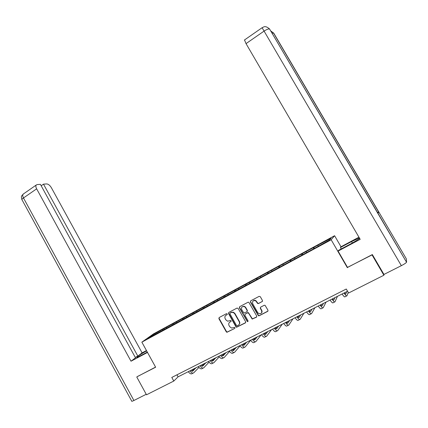 <?xml version="1.0" encoding="UTF-8"?>
<svg xmlns="http://www.w3.org/2000/svg" width="428" height="428" viewBox="0 0 428 428"><rect width="100%" height="100%" fill="white"/><g stroke="black" fill="none" stroke-linecap="round" stroke-linejoin="round"><path stroke-width="0.64" d="M227.257 313.917L226.482 313.66L219.157 317.539L218.879 318.635L226.289 331.844L226.92 332.294L234.769 328.404L234.967 327.634L234.555 327.324L231.585 328.078L229.681 326.66L229.06 325.558C228.392 324.06 228.691 322.889 229.954 322.038L230.911 321.54L231.104 320.77L230.729 320.47L227.589 321.193L225.834 319.818L225.214 318.716C224.55 317.218 224.844 316.046 226.107 315.195L227.059 314.687L227.257 313.917M262.166 301.633L262.46 300.499L260.315 296.711L259.165 296.342L250.69 300.83L250.401 301.954L258.432 315.789L259.149 315.778L267.682 311.365L267.981 310.236L265.082 305.33L264.231 305.276L260.577 307.181L260.283 308.31L261.567 310.578C262.134 312.986 261.208 313.992 258.785 313.585L257.715 312.579L252.702 303.725C252.172 301.157 253.173 300.194 255.709 300.836L257.693 303.511L258.517 303.548L262.444 301.376M347.52 267.377L372.039 254.901L383.9 275.231L384.007 274.412M347.359 267.714L331.17 239.787L141.855 342.159L153.524 333.877L334.594 235.716L331.17 239.787M137.27 376.603L155.642 367.224L141.855 342.159M136.773 377.015L146.504 394.803L173.795 381.054L178.096 376.822L347.563 291.233M383.9 275.231L348.595 293.014L346.279 289.018L171.799 377.432L173.795 381.054M238.145 308.438L237.026 308.069L228.787 312.435L228.504 313.542L235.972 326.821L236.556 327.265L245.388 322.905L245.677 321.797L238.145 308.438M239.664 306.673L248.021 302.248L248.802 302.27L256.752 316.057L256.458 317.175L252.188 319.074L248.641 313.226L247.507 312.857L245.132 314.099L244.843 315.211L248.031 320.861L247.4 321.674L239.375 307.791L239.664 306.673M313.852 247.373L163.892 328.629L152.234 335.135L147.478 338.521L315.832 247.63L329.603 239.958L331.058 238.262L318.395 244.912L313.852 247.373L314.436 248.384M313.767 248.748L313.424 247.812M306.437 252.493L306.17 251.744M301.991 255.12L301.67 254.179M294.769 258.806L294.523 258.052M290.387 261.401L290.088 260.454M283.266 265.034L283.036 264.274M278.944 267.591L278.66 266.644M271.924 271.17L271.71 270.41M267.661 273.695L267.398 272.748M260.743 277.221L260.545 276.461M256.533 279.714L256.292 278.767M249.717 283.192L249.529 282.426M245.554 285.653L245.335 284.7M238.835 289.077L238.664 288.312M234.726 291.479L234.528 290.553M228.108 294.887L227.947 294.116M224.037 297.198L223.865 296.331M217.52 300.611L217.376 299.846M213.497 302.842L213.347 302.029M207.077 306.266L206.949 305.496M203.097 308.422L202.974 307.646M196.773 311.841L196.655 311.07M192.846 313.965L192.734 313.194M186.603 317.346L186.501 316.57M182.729 319.443L182.628 318.667M176.571 322.776L176.475 322M172.746 324.847L172.655 324.071M166.669 328.137L166.583 327.361M162.891 330.175L162.817 329.405M152.828 335.627L152.234 335.135M341.004 246.758L334.594 235.716M318.266 246.089L317.988 245.34M176.983 374.805L178.096 376.822M164.32 329.405L163.892 328.629M174.126 324.098L173.693 323.317M184.061 318.721L183.628 317.934M194.13 313.269L193.691 312.483M204.333 307.753L203.889 306.956M214.669 302.157L214.219 301.355M225.144 296.486L224.695 295.684M235.764 290.74L235.309 289.933M246.528 284.914L246.068 284.101M257.469 279.056L256.977 278.189M268.575 273.144L268.035 272.197M279.821 267.115L279.249 266.12M291.195 260.962L290.623 259.962M302.735 254.719L302.152 253.713M227.263 314.494L225.759 315.415M229.542 322.316L231.125 321.326M219.152 317.544L219.12 318.421L226.519 331.609L227.156 332.058L234.769 328.404M228.766 312.445L228.739 313.333L236.197 326.596L236.78 327.035L245.677 322.632M230.13 313.066L229.938 313.836L236.497 325.505L237.278 325.767L238.294 325.237C239.573 324.392 239.878 323.215 239.204 321.706L234.704 313.713L233.196 312.419L231.141 312.531L230.173 313.029M239.001 324.675C239.873 323.766 240.012 322.701 239.418 321.487L239.204 321.706M230.36 312.857L231.366 312.322L233.421 312.21L234.929 313.505L239.418 321.487M245.067 314.136L247.716 312.643L248.411 312.627L252.386 318.86L256.757 316.891M239.626 306.694L239.594 307.588L247.25 321.155L248.058 321.407M245.458 307.593L244.393 306.592C242.007 306.202 241.103 307.202 241.67 309.583L243.869 313.082L246.919 311.814L247.207 310.696L245.458 307.593L245.667 307.39L244.607 306.395L242.12 306.817M247.197 311.563L247.207 310.696M245.667 307.39L247.416 310.493M253.125 300.959C253.932 300.183 254.858 300.076 255.907 300.638L257.886 303.313L258.71 303.35L262.353 301.435M261.438 313.029C262.139 312.253 262.246 311.365 261.754 310.37L261.567 310.578M260.481 307.245L260.47 308.106L261.754 310.37M250.637 300.868L250.605 301.761L258.624 315.575L259.341 315.564L267.992 311.07M190.776 370.418C191.653 371.263 192.343 371.461 192.851 371.006L195.997 367.78M191.878 371.183L194.424 368.572M198.95 367.411L193.82 372.751C192.814 373.564 191.493 372.938 189.85 370.883M193.103 373.109L192.226 373.548C191.214 374.366 189.888 373.746 188.25 371.691M146.638 350.858C141.625 353.689 138.351 355.775 136.832 357.113C136.361 357.717 137.72 357.187 140.903 355.518L147.323 352.1M146.467 350.537L142.096 352.865L137.827 356.085L43.501 184.147L46.684 183.933C48.348 184.067 49.899 185.308 51.344 187.662L142.096 352.865M135.296 357.434L137.827 356.085M133.905 400.49C132.241 401.309 131.508 401.501 131.696 401.063L22.128 199.999C21.55 199.705 21.999 199.025 23.476 197.966C22.631 196.318 22.491 195.061 23.064 194.194L36.166 185.073L37.118 184.58L40.414 184.356L135.51 357.824L131.011 361.211L36.642 188.834L23.476 197.966L133.905 400.49L146.221 394.284M147.51 352.437L131.011 361.211M41.179 185.757L43.501 184.147M36.166 185.073C35.626 185.918 35.786 187.175 36.642 188.834M137.104 376.736L155.573 367.101M378.02 213.379L406.541 262.23C405.915 263.054 404.182 264.199 401.346 265.67L383.948 274.439L372.349 254.564L347.552 267.436L338.077 251.092L338.575 250.337L350.04 244.238C354.914 241.606 358.108 239.643 359.622 238.353M359.392 237.957L351.565 241.579L340.447 247.502L340.907 246.806L358.942 237.187M338.077 251.092L360.189 239.332L246.03 43.619L244.516 39.954M341.26 248.909L340.447 247.502M406.6 262.043L406.343 258.86L378.673 211.758L377.432 212.657M401.346 265.67L262.096 27.713C263.209 27.654 264.638 24.685 269.549 28.965L378.042 213.417L378.673 211.758L273.701 33.084L271.989 33.117M200.812 365.346C201.684 366.208 202.369 366.411 202.856 365.967L205.863 362.8M201.877 366.117L204.274 363.602M209.03 362.163L203.83 367.722C202.861 368.513 201.561 367.877 199.924 365.796M203.134 368.069L202.214 368.529C201.24 369.327 199.935 368.69 198.298 366.619M210.988 360.21C211.855 361.077 212.518 361.296 212.989 360.863L215.856 357.749M212.01 360.981L214.246 358.562M219.238 356.829L213.968 362.623C213.042 363.399 211.764 362.741 210.127 360.644M213.299 362.96L212.336 363.447C211.4 364.223 210.116 363.57 208.484 361.473M221.297 355.005C222.153 355.882 222.806 356.112 223.256 355.689L225.984 352.635M222.271 355.775L224.352 353.458M229.579 351.409L224.245 357.46C223.357 358.22 222.1 357.541 220.468 355.422M223.598 357.781L222.587 358.29C221.699 359.055 220.436 358.38 218.799 356.262M231.741 349.73C232.597 350.623 233.233 350.858 233.656 350.446L236.24 347.456M232.672 350.495L234.587 348.29M240.049 345.894L234.656 352.228C233.811 352.966 232.575 352.271 230.943 350.131M234.036 352.538L232.976 353.073C232.126 353.812 230.89 353.116 229.258 350.981M242.328 344.38C243.174 345.289 243.799 345.535 244.201 345.134L246.635 342.207M243.211 345.139L244.96 343.053M250.653 340.281L245.207 346.926C244.409 347.643 243.195 346.926 241.569 344.765M244.618 347.22L243.505 347.782C242.703 348.504 241.483 347.787 239.857 345.631M253.06 338.965C253.9 339.88 254.51 340.142 254.885 339.746L257.164 336.89M253.89 339.709L255.468 337.745M261.134 334.883L255.901 341.549C255.147 342.25 253.959 341.512 252.333 339.329M255.339 341.833L254.179 342.416C253.419 343.122 252.22 342.384 250.599 340.207M243.698 306.164L243.944 306.432M263.937 333.471C264.766 334.402 265.36 334.675 265.713 334.289L267.837 331.497M264.713 334.204L266.12 332.369M271.603 329.597L266.74 336.103C266.034 336.783 264.868 336.023 263.247 333.819M266.205 336.376L264.996 336.98C264.279 337.665 263.108 336.906 261.487 334.707M274.963 327.901C275.787 328.843 276.365 329.127 276.691 328.757L278.655 326.034M275.68 328.608L276.911 326.917M282.218 324.237L277.729 330.582C277.066 331.24 275.926 330.459 274.311 328.228M277.221 330.839L275.958 331.475C275.29 332.133 274.145 331.352 272.524 329.132M286.139 322.257C286.958 323.21 287.52 323.509 287.825 323.145L289.617 320.502M286.792 322.931L287.851 321.391M292.966 318.807L288.868 324.986C288.253 325.622 287.14 324.815 285.524 322.568M288.392 325.226L287.07 325.89C286.45 326.527 285.332 325.724 283.716 323.477M297.476 316.533C298.284 317.501 298.83 317.811 299.108 317.458L300.729 314.89M298.059 317.164L298.937 315.794M303.864 313.307L300.162 319.309C299.6 319.925 298.509 319.095 296.898 316.822M299.712 319.534L298.343 320.224C297.77 320.84 296.679 320.016 295.069 317.747M308.968 310.728C309.77 311.707 310.3 312.033 310.546 311.696L311.991 309.198M309.476 311.306L310.177 310.118M314.906 307.727L311.611 313.558C311.103 314.147 310.043 313.291 308.438 310.995M311.199 313.767L309.765 314.484C309.246 315.078 308.181 314.227 306.576 311.937M320.625 304.838C321.423 305.838 321.926 306.175 322.15 305.849L323.413 303.431M321.048 305.341L321.572 304.361M326.093 302.077L323.226 307.721C322.765 308.288 321.738 307.406 320.133 305.089M322.84 307.914L321.353 308.663C320.888 309.23 319.85 308.358 318.25 306.041M332.449 298.867C333.235 299.878 333.722 300.231 333.915 299.916L334.99 297.583M332.775 299.274L333.123 298.525M337.441 296.347L335.001 301.804C334.6 302.345 333.599 301.44 332 299.097M334.653 301.981L333.102 302.757C332.69 303.302 331.684 302.403 330.09 300.06M344.444 292.811C345.219 293.838 345.685 294.202 345.851 293.902L346.734 291.655M344.647 293.084L344.84 292.613M348.237 292.394L346.948 295.802C346.6 296.315 345.626 295.384 344.037 293.014M346.632 295.957L345.022 296.77C344.663 297.289 343.689 296.363 342.095 293.993M192.386 371.242L192.851 371.006M21.881 199.587C20.833 195.28 21.844 196.57 21.914 195.5L23.7 193.75M406.541 262.23L269.549 28.965C268.356 28.772 266.462 29.532 263.878 31.244L246.03 43.619M352.372 242.965L351.565 241.579M244.361 40.066L262.209 27.643M202.401 366.197L202.856 365.967M212.55 361.082L212.989 360.863M222.833 355.898L223.256 355.689M233.255 350.65L233.656 350.446M243.816 345.326L244.201 345.134M254.516 339.934L254.885 339.746M265.365 334.466L265.713 334.289M276.365 328.923L276.691 328.757M287.514 323.306L287.825 323.145M298.814 317.608L299.108 317.458M310.279 311.83L310.546 311.696M270.956 31.089L273.481 32.961L378.582 211.86"/></g></svg>
